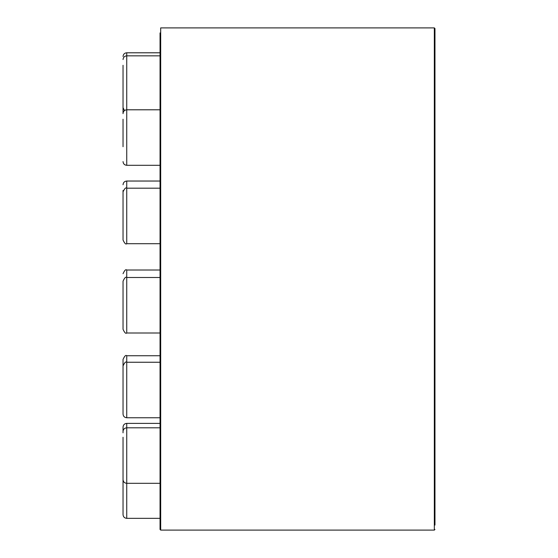 <?xml version="1.0" encoding="UTF-8"?>
<svg xmlns="http://www.w3.org/2000/svg" width="558" height="558" viewBox="0 0 558 558"><rect width="100%" height="100%" fill="white"/><g stroke="black" fill="none" stroke-linecap="round" stroke-linejoin="round"><path stroke-width="0.84" d="M434.961 32.922L434.961 28.535L434.326 27.9L160.683 27.9L160.683 530.1L160.048 529.465L160.048 32.922M434.961 525.078L434.961 28.535L434.326 27.9L434.326 530.1L160.683 530.1M160.048 525.078L160.048 529.465M123.039 65.286L123.039 107.659L124.462 110.575M123.039 101.919L123.039 92.761M123.039 119.231L123.039 146.705M123.039 190.48L123.039 240.003C124.573 243.393 125.808 244.627 126.736 243.706L160.048 243.706M160.048 270.009L126.736 270.009L126.736 277.493C125.808 276.566 124.573 277.8 123.039 281.19L123.039 329.304C124.573 332.694 125.808 333.928 126.736 333L160.048 333M126.736 417.761L126.736 355.732C125.808 354.804 124.573 356.039 123.039 359.429L123.039 414.057C123.255 416.303 124.49 417.537 126.736 417.761L160.048 417.761M123.039 437.249L123.039 479.615C123.255 481.861 124.49 483.095 126.736 483.319L126.736 518.34L160.048 518.34M126.736 518.34C124.49 518.124 123.255 516.889 123.039 514.643L123.039 464.716M123.039 432.827L123.039 427.079C123.255 424.833 124.49 423.599 126.736 423.382L126.736 483.319L160.048 483.319M123.039 113.644L123.039 107.778M160.048 52.787L126.736 52.787L126.736 165.301L160.048 165.301M160.048 181.036L126.736 181.036L126.736 243.706M160.048 277.493L126.736 277.493L126.736 333M434.326 530.1L434.961 529.465M123.039 59.546C123.255 57.3 124.49 56.065 126.736 55.842L160.048 55.842M123.039 113.49C123.255 111.244 124.49 110.01 126.736 109.793L160.048 109.793M126.736 165.301C124.49 165.084 123.255 163.85 123.039 161.604M123.039 191.896C124.573 188.499 125.808 187.265 126.736 188.192L160.048 188.192M123.039 365.95C124.573 362.554 125.808 361.319 126.736 362.247L160.048 362.247M123.039 431.508C123.255 429.255 124.49 428.021 126.736 427.805L160.048 427.805M126.736 423.382L160.048 423.382M126.736 355.732L160.048 355.732M126.736 270.009C125.808 269.082 124.573 270.316 123.039 273.706M126.736 181.036C124.49 181.252 123.255 182.487 123.039 184.74M126.736 52.787C124.49 53.003 123.255 54.238 123.039 56.484"/></g></svg>

